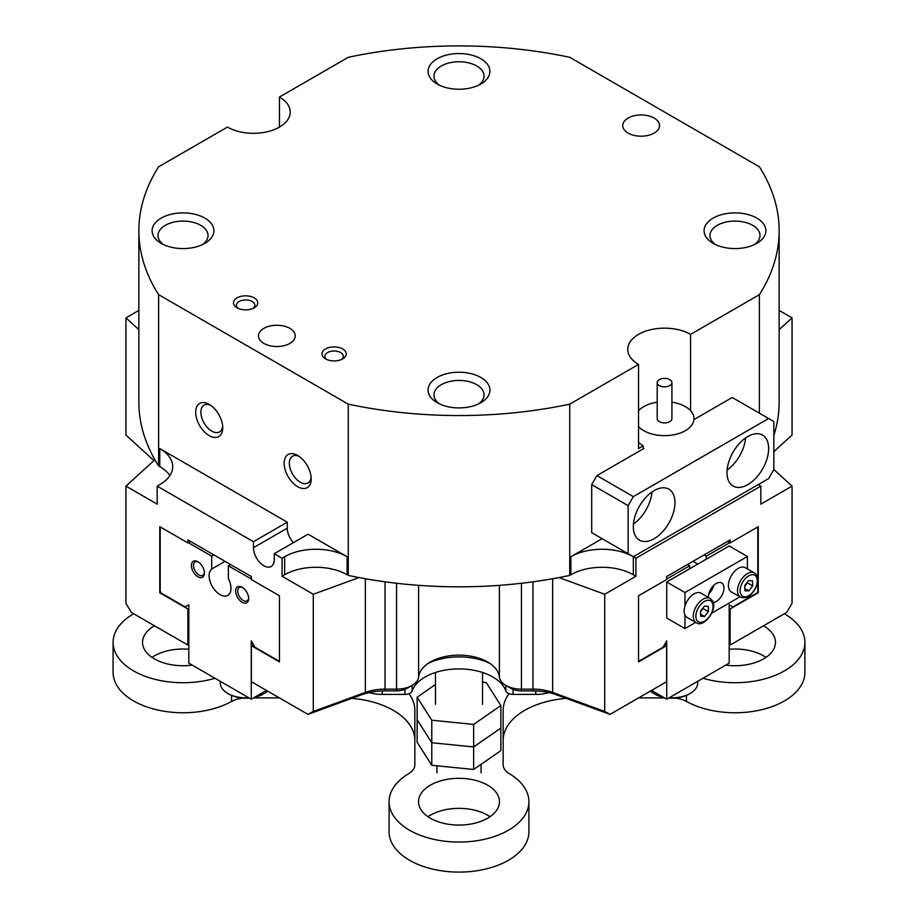 <?xml version="1.0" encoding="UTF-8"?>
<svg xmlns="http://www.w3.org/2000/svg" width="918" height="918" viewBox="0 0 918 918"><rect width="100%" height="100%" fill="white"/><g stroke="black" fill="none" stroke-linecap="round" stroke-linejoin="round"><path stroke-width="1.38" d="M674.96 502.639A29.433 16.994 120 0 0 668.866 489.168A29.433 16.994 120 0 0 646.18 497.051A29.433 16.994 120 0 0 633.328 526.68A29.433 16.994 120 0 0 639.433 540.151A29.433 16.994 120 0 0 662.119 532.268A29.433 16.994 120 0 0 674.96 502.639M768.641 448.558A29.433 16.994 120 0 0 762.537 435.086A29.433 16.994 120 0 0 739.851 442.969A29.433 16.994 120 0 0 727.01 472.598A29.433 16.994 120 0 0 733.103 486.07A29.433 16.994 120 0 0 755.789 478.186A29.433 16.994 120 0 0 768.641 448.558M628.13 505.646L591.697 484.612L591.697 532.681L633.328 556.721L768.641 478.599L773.84 469.591L773.84 421.523L768.641 418.516L633.328 496.627L628.13 505.646L628.13 553.715M591.697 484.612L596.907 475.593L633.328 496.627M643.908 448.466L596.907 475.593M768.641 418.516L732.208 397.483L693.997 419.549M727.125 469.993A29.433 16.994 120 0 0 745.623 437.943M633.454 524.075A29.433 16.994 120 0 0 651.952 492.025M478.553 85.213A25.027 14.447 0 0 0 484.027 76.205A25.027 14.447 0 0 0 476.694 65.981A25.027 14.447 0 0 0 441.306 65.981A25.027 14.447 0 0 0 433.973 76.205A25.027 14.447 0 0 0 439.447 85.213M437.14 84.008L437.14 84.008A30.914 17.844 180 0 1 437.14 58.775A30.914 17.844 180 0 1 480.86 58.775A30.914 17.844 180 0 1 480.86 84.008A30.914 17.844 180 0 1 437.14 84.008M713.125 243.35L713.125 243.35A30.914 17.844 180 0 1 713.125 218.117A30.914 17.844 180 0 1 756.845 218.117A30.914 17.844 180 0 1 756.845 243.35A30.914 17.844 180 0 1 713.125 243.35M754.539 244.555A25.027 14.447 0 0 0 760.001 235.536A25.027 14.447 0 0 0 752.68 225.323A25.027 14.447 0 0 0 725.404 222.19A25.027 14.447 0 0 0 709.958 235.536A25.027 14.447 0 0 0 715.432 244.555M478.553 403.886A25.027 14.447 0 0 0 484.027 394.878A25.027 14.447 0 0 0 476.694 384.665A25.027 14.447 0 0 0 441.306 384.665A25.027 14.447 0 0 0 433.973 394.878A25.027 14.447 0 0 0 439.447 403.886M437.14 402.692L437.14 402.692A30.914 17.844 180 0 1 437.14 377.447A30.914 17.844 180 0 1 480.86 377.447A30.914 17.844 180 0 1 480.86 402.692A30.914 17.844 180 0 1 437.14 402.692M161.155 243.35L161.155 243.35A30.914 17.844 180 0 1 161.166 218.117A30.914 17.844 180 0 1 204.875 218.117A30.914 17.844 180 0 1 204.875 243.35A30.914 17.844 180 0 1 161.155 243.35M202.568 244.555A25.027 14.447 0 0 0 208.042 235.536A25.027 14.447 0 0 0 200.709 225.323A25.027 14.447 0 0 0 173.445 222.19A25.027 14.447 0 0 0 157.999 235.536A25.027 14.447 0 0 0 163.461 244.555M325.523 358.869L325.523 358.869A12.141 7.011 180 0 1 325.523 348.955A12.141 7.011 180 0 1 342.689 348.955A12.141 7.011 180 0 1 342.689 358.869A12.141 7.011 180 0 1 325.523 358.869M341.507 359.477A9.203 5.313 0 0 0 343.309 356.322A9.203 5.313 0 0 0 340.612 352.558A9.203 5.313 0 0 0 330.583 351.41A9.203 5.313 0 0 0 324.903 356.322A9.203 5.313 0 0 0 326.705 359.477M237.051 307.794L237.051 307.794A12.141 7.011 180 0 1 237.051 297.88A12.141 7.011 180 0 1 254.229 297.88A12.141 7.011 180 0 1 254.229 307.794A12.141 7.011 180 0 1 237.051 307.794M253.035 308.402A9.203 5.313 0 0 0 254.837 305.246A9.203 5.313 0 0 0 252.14 301.483A9.203 5.313 0 0 0 242.111 300.335A9.203 5.313 0 0 0 236.442 305.246A9.203 5.313 0 0 0 238.232 308.402M297.673 486.712A19.14 11.05 60 0 1 284.144 463.28A19.14 11.05 60 0 1 297.673 455.466L297.673 455.466A19.14 11.05 60 0 1 311.202 478.898A19.14 11.05 60 0 1 297.673 486.712M299.05 456.338A15.457 8.928 -120 0 0 292.555 456.2A15.457 8.928 -120 0 0 290.18 468.593A15.457 8.928 -120 0 0 300.278 482.214A15.457 8.928 -120 0 0 308 482.971A15.457 8.928 -120 0 0 311.133 477.28M209.212 435.637A19.14 11.05 60 0 1 195.683 412.205A19.14 11.05 60 0 1 209.212 404.39L209.212 404.39A19.14 11.05 60 0 1 222.741 427.822A19.14 11.05 60 0 1 209.212 435.637M210.578 405.263A15.457 8.928 -120 0 0 204.083 405.125A15.457 8.928 -120 0 0 201.719 417.518A15.457 8.928 -120 0 0 211.806 431.127A15.457 8.928 -120 0 0 219.54 431.896A15.457 8.928 -120 0 0 222.672 426.204M610.045 714.388L556.583 694.846A44.156 25.497 -0 0 0 532.968 690.887L521.447 690.887A14.722 8.503 180 0 1 511.039 688.397L505.841 685.39A22.078 12.749 0 0 0 521.447 689.131L532.968 689.131A36.8 21.24 180 0 1 552.647 692.424L604.71 711.45L610.045 714.388L666.64 681.707L666.64 645.652L638.538 661.878L638.538 595.782L666.64 579.556L666.64 576.55L730.131 539.899L730.131 542.905L758.234 526.68L758.234 592.776L730.131 609.001L730.131 645.056L786.726 612.375L792.05 603.287L792.05 486.115L760.827 504.143L760.827 486.115L758.234 484.612M157.173 486.115L253.448 541.7L287.265 522.17L159.766 448.558A44.156 25.497 180 0 1 172.71 466.585A44.156 25.497 180 0 1 159.766 484.612L157.173 486.115L157.173 504.143L125.95 486.115L125.95 603.287L131.274 612.375L187.869 645.056L187.869 609.001L159.766 592.776L159.766 526.68L187.869 542.905L187.869 539.899L251.36 576.55L251.36 579.556L279.462 595.782L279.462 661.878L251.36 645.652L251.36 681.707L307.955 714.388L313.29 711.45L365.353 692.424A36.8 21.24 180 0 1 385.032 689.131L396.553 689.131A22.078 12.749 0 0 0 412.159 685.39L412.159 685.39A22.078 12.749 0 0 0 418.597 677.128A40.472 23.375 180 0 1 430.381 661.981A40.472 23.375 180 0 1 487.619 661.981L487.619 661.981A40.472 23.375 180 0 1 499.403 677.128A22.078 12.749 0 0 0 505.841 685.39L511.039 688.397M654.144 118.066A18.394 10.626 0 0 0 634.097 115.76A18.394 10.626 0 0 0 622.737 125.571A18.394 10.626 0 0 0 628.13 133.087A18.394 10.626 0 0 0 648.177 135.394A18.394 10.626 0 0 0 659.537 125.571A18.394 10.626 0 0 0 654.144 118.066M289.87 328.38A18.394 10.626 0 0 0 269.823 326.074A18.394 10.626 0 0 0 258.463 335.885A18.394 10.626 0 0 0 263.856 343.401A18.394 10.626 0 0 0 283.903 345.707A18.394 10.626 0 0 0 295.263 335.885A18.394 10.626 0 0 0 289.87 328.38M643.22 448.856L643.22 445.85L638.538 448.558L638.538 364.435L569.734 404.149A320.141 184.828 180 0 1 348.266 404.149L348.266 575.414L347.119 574.748A44.156 25.497 -0 0 0 284.672 574.748L284.672 556.721A44.156 25.497 180 0 1 347.119 556.721L308.081 534.184L274.264 553.715L282.067 558.224L282.067 576.252L284.672 574.748M638.538 442.361A30.179 17.419 0 0 0 643.22 445.85M253.448 541.7L253.448 547.702A14.722 8.503 -120 0 0 259.863 562.516A14.722 8.503 -120 0 0 271.212 566.463A14.722 8.503 -120 0 0 274.264 559.728L274.264 553.715M282.067 576.252L313.29 594.279L313.29 711.45M282.067 558.224L284.672 556.721M727.526 541.402L730.131 542.905M279.462 127.074L279.462 97.033A36.8 21.24 180 0 1 290.237 112.053A36.8 21.24 180 0 1 267.528 131.687A36.8 21.24 180 0 1 227.423 127.074L158.619 166.801A320.141 184.828 180 0 0 138.859 230.728L138.859 401.992A320.141 184.828 180 0 0 154.878 459.734L125.95 486.115M690.577 410.713L690.577 334.381L759.381 294.667A320.141 184.828 180 0 0 779.141 230.728A320.141 184.828 180 0 0 759.381 166.801L569.734 57.306A320.141 184.828 180 0 0 348.266 57.306L279.462 97.033M187.869 542.905L190.474 541.402M169.853 475.604A44.156 25.497 -0 0 0 159.766 466.585L158.619 465.919L158.619 294.667A320.141 184.828 180 0 1 138.859 230.728M158.619 294.667L348.266 404.149M690.577 334.381A36.8 21.24 0 0 0 650.472 329.78A36.8 21.24 0 0 0 627.763 349.414A36.8 21.24 0 0 0 638.538 364.435M759.381 294.667L759.381 413.169M779.141 329.642L792.05 317.869L792.05 435.04L773.84 451.645M779.141 310.41L792.05 317.869M138.859 329.642L125.95 317.869L138.859 310.41M158.619 465.919A320.141 184.828 180 0 1 154.878 459.734M313.29 594.279L358.984 577.571A320.141 184.828 180 0 1 348.266 575.414M287.265 522.17L287.265 528.183A14.722 8.503 -120 0 0 293.393 542.664M602.105 538.694L570.881 556.721A44.156 25.497 180 0 1 633.328 556.721L633.328 574.748L635.933 576.252L604.71 594.279L604.71 711.45M633.328 574.748A44.156 25.497 -0 0 0 570.881 574.748L569.734 575.414A320.141 184.828 180 0 1 559.016 577.571L604.71 594.279M792.05 486.115L773.84 469.511M569.734 575.414L569.734 404.149M729.179 644.505L730.131 645.056M187.869 645.056L188.821 644.505M559.016 577.571A320.141 184.828 180 0 1 358.984 577.571M779.141 230.728L779.141 401.992A320.141 184.828 180 0 1 773.84 435.476M490.005 663.485A47.839 27.62 -0 0 0 427.995 663.485A47.839 27.62 180 0 1 459 656.898A47.839 27.62 180 0 1 490.005 663.485M412.159 685.39L406.961 688.397A14.722 8.503 180 0 1 396.553 690.887L385.032 690.887A44.156 25.497 -0 0 0 361.417 694.846L307.955 714.388M729.179 608.45L730.131 609.001M757.281 592.236L758.234 592.776M125.95 317.869L125.95 435.04L153.949 460.584M633.328 556.721L635.933 558.224L760.827 486.115M635.933 558.224L635.933 576.252M187.869 609.001L188.821 608.45M159.766 592.776L160.719 592.236M666.64 645.652L664.632 644.493M251.36 645.652L253.368 644.493M669.222 697.76A25.761 14.872 0 0 0 690.152 693.48L689.108 694.088A24.281 14.022 180 0 1 668.683 698.07M663.485 697.313A24.281 14.022 180 0 1 654.764 694.088L653.731 693.48A25.761 14.872 0 0 0 662.67 696.842M650.369 691.105A25.761 14.872 0 0 0 653.731 693.48M689.108 694.088L690.152 693.48A25.761 14.872 0 0 0 697.703 682.969L697.703 681.317M658.447 380.236A7.355 4.246 0 0 0 657.196 382.599A7.355 4.246 0 0 0 662.417 386.673A7.355 4.246 0 0 0 670.668 384.963A7.355 4.246 0 0 0 671.919 382.599A7.355 4.246 0 0 0 666.697 378.537A7.355 4.246 0 0 0 658.447 380.236M657.196 382.599L657.196 418.654A7.355 4.246 0 0 0 662.417 422.728A7.355 4.246 0 0 0 670.668 421.018A7.355 4.246 0 0 0 671.919 418.654L671.919 382.599M671.919 402.199A29.433 16.994 180 0 1 693.997 418.654A29.433 16.994 180 0 1 689.016 428.109A29.433 16.994 180 0 1 638.538 426.606M638.538 410.713A29.433 16.994 180 0 1 640.098 409.199A29.433 16.994 180 0 1 657.196 402.199M692.975 561.346L697.749 564.111M666.64 579.063L689.636 565.786L687.456 564.536M704.106 554.92L706.286 556.182L729.707 542.653M638.538 660.673L639.158 661.029L663.06 647.236L666.732 640.856L666.732 699.195L729.179 663.14L729.179 604.813L732.862 606.936L756.765 593.131L757.809 591.33L757.809 580.773M757.809 579.373L757.809 527.632L757.189 527.276M706.286 559.177L706.286 556.182M689.636 565.786L689.636 568.793M666.732 699.195L651.55 690.428M412.125 685.413L412.125 691.002A47.839 27.62 180 0 1 459 668.912A47.839 27.62 180 0 1 505.875 691.002L505.875 685.413M513.082 689.384L513.082 694.41L535.745 694.41L535.745 690.933M513.082 694.41A7.355 4.246 180 0 1 505.875 691.002M412.125 691.002A7.355 4.246 180 0 1 404.918 694.41L404.918 689.384M382.255 690.933L382.255 694.41L404.918 694.41M382.255 694.41A29.433 16.994 180 0 1 369.082 692.608M548.918 692.608A29.433 16.994 180 0 1 535.745 694.41M249.317 698.07A24.281 14.022 180 0 1 228.892 694.088L227.848 693.48A25.761 14.872 0 0 0 248.778 697.76M220.297 681.317L220.297 682.969A25.761 14.872 0 0 0 227.848 693.48L228.892 694.088M255.33 696.842A25.761 14.872 0 0 0 264.269 693.48L263.236 694.088A24.281 14.022 180 0 1 254.516 697.313M264.269 693.48A25.761 14.872 0 0 0 267.631 691.105M191.414 565.488A9.203 5.313 60 0 1 197.921 561.736A9.203 5.313 60 0 1 204.427 573.004A9.203 5.313 60 0 1 197.921 576.756A9.203 5.313 60 0 1 191.414 565.488M198.472 562.08A7.723 4.464 -120 0 0 195.098 561.954A7.723 4.464 -120 0 0 193.503 565.488A7.723 4.464 -120 0 0 196.877 573.268A7.723 4.464 -120 0 0 202.832 575.334A7.723 4.464 -120 0 0 204.404 572.362M235.651 591.031A9.203 5.313 60 0 1 242.157 587.268A9.203 5.313 60 0 1 248.663 598.536A9.203 5.313 60 0 1 242.157 602.3A9.203 5.313 60 0 1 235.651 591.031M242.696 587.612A7.723 4.464 -120 0 0 239.334 587.486A7.723 4.464 -120 0 0 237.739 591.031A7.723 4.464 -120 0 0 241.101 598.8A7.723 4.464 -120 0 0 247.057 600.877A7.723 4.464 -120 0 0 248.64 597.905M230.544 564.536L228.364 565.786L228.364 578.65A15.457 8.928 60 0 1 230.969 588.323A15.457 8.928 60 0 1 227.767 595.403A15.457 8.928 60 0 1 215.856 591.261A15.457 8.928 60 0 1 209.109 575.701A15.457 8.928 60 0 1 211.714 569.034L225.025 561.346M188.293 542.653L211.714 556.182L213.894 554.92M228.364 565.786L251.36 579.063M160.811 527.276L160.191 527.632L160.191 591.33L161.235 593.131L185.138 606.936L188.821 604.813L188.821 663.14L251.268 699.195L251.268 640.856L254.94 647.236L278.842 661.029L279.462 660.673M211.714 556.182L211.714 569.034M251.268 699.195L266.45 690.428M713.688 585.42A11.039 6.369 -60 0 1 708.776 593.923M713.194 602.587A11.039 6.369 120 0 0 723.981 588.025A11.039 6.369 120 0 0 721.697 582.976A11.039 6.369 120 0 0 713.183 585.925A11.039 6.369 120 0 0 708.363 597.033A11.039 6.369 120 0 0 708.375 597.423M684.954 606.11L684.954 592.535L666.732 582.012L666.732 618.066L684.954 628.589L684.954 615.003M684.954 592.535L747.401 556.48L747.401 568.873M666.732 582.012L729.179 545.958L747.401 556.48M739.919 596.849L711.817 613.075M695.683 622.381L684.954 628.589M747.034 582.609A5.519 3.19 -60 0 1 746.954 582.861A5.519 3.19 -60 0 1 745.577 585.374L744.739 586.476M740.401 597.125L731.302 591.869A13.988 8.078 -60 0 1 729.535 579.51A13.988 8.078 -60 0 1 745.278 567.657L754.389 572.912A13.988 8.078 -60 0 0 738.646 584.766A13.988 8.078 -60 0 0 740.401 597.125C746.724 599.236 752.163 595.484 756.73 585.856C758.693 579.568 757.912 575.253 754.389 572.912M747.459 582.058L745.577 585.374A5.519 3.19 -60 0 1 744.727 586.327M752.508 580.784L752.691 585.879L748.881 590.871L744.888 590.756L744.705 585.661L748.514 580.681L752.508 580.784M747.481 582.884L752.691 585.879M744.808 588.518L748.881 590.871M702.798 608.186A5.519 3.19 -60 0 1 701.226 611.055A5.519 3.19 -60 0 1 700.549 611.813M685.516 615.989A13.988 8.078 -60 0 1 688.018 599.741A13.988 8.078 -60 0 1 701.054 593.189L710.153 598.444A13.988 8.078 -60 0 0 697.129 605.008A13.988 8.078 -60 0 0 694.628 621.245A13.988 8.078 -60 0 0 696.177 622.668L687.066 617.412A13.988 8.078 -60 0 1 685.516 615.989M703.177 607.705L700.56 611.904M704.485 616.494L700.572 616.185L700.549 610.986L704.439 606.121L708.352 606.442L708.375 611.629L704.485 616.494L700.56 614.234M703.177 608.623L708.375 611.629M427.995 816.71A40.472 23.375 180 0 1 459 808.368A40.472 23.375 180 0 1 490.005 816.71M459 778.315A40.472 23.375 0 0 0 418.528 801.689A40.472 23.375 0 0 0 459 825.064A40.472 23.375 0 0 0 499.472 801.689A40.472 23.375 0 0 0 459 778.315M152.009 657.38A40.472 23.375 180 0 1 183.015 649.026A40.472 23.375 180 0 1 188.821 649.267M154.488 625.778A40.472 23.375 0 0 0 142.542 642.348A40.472 23.375 0 0 0 183.015 665.722A40.472 23.375 0 0 0 192.229 665.114M133.672 613.763A69.917 40.369 0 0 0 113.098 642.348A69.917 40.369 0 0 0 183.015 682.717A69.917 40.369 0 0 0 214.996 678.253M243.052 698.082A22.078 12.749 0 0 0 231.543 701.455A69.917 40.369 180 0 1 183.015 712.758A69.917 40.369 180 0 1 113.098 672.401L113.098 642.348M729.179 649.267A40.472 23.375 180 0 1 734.985 649.026A40.472 23.375 180 0 1 765.991 657.38M725.771 665.114A40.472 23.375 0 0 0 734.985 665.722A40.472 23.375 0 0 0 775.458 642.348A40.472 23.375 0 0 0 763.512 625.778M703.004 678.253A69.917 40.369 0 0 0 734.985 682.717A69.917 40.369 0 0 0 804.902 642.348A69.917 40.369 0 0 0 784.328 613.763M804.902 642.348L804.902 672.401A69.917 40.369 180 0 1 734.985 712.758A69.917 40.369 180 0 1 686.457 701.455A22.078 12.749 0 0 0 674.948 698.082M509.031 693.71A73.601 42.492 180 0 0 503.156 710.337L503.156 764.832A22.078 12.749 180 0 0 509.341 773.679A69.917 40.369 0 0 1 528.917 801.689L528.917 831.731A69.917 40.369 180 0 1 459 872.1A69.917 40.369 180 0 1 389.083 831.731L389.083 801.689A69.917 40.369 0 0 0 459 842.058A69.917 40.369 0 0 0 528.917 801.689M389.083 801.689A69.917 40.369 0 0 1 408.659 773.679A22.078 12.749 180 0 0 414.844 764.832L414.844 710.337A73.601 42.492 180 0 0 408.969 693.71M279.393 697.887L253.517 697.887M664.483 697.887L638.607 697.887M566.142 698.334A73.601 42.492 0 0 0 503.156 740.378M414.844 740.378A73.601 42.492 0 0 0 351.858 698.334M473.642 769.479L473.642 746.942L500.861 728.112L500.861 750.649L473.642 769.479L431.781 765.291L417.139 742.26L417.139 719.723L431.781 742.754L473.642 746.942L500.861 728.112L500.861 705.575L486.219 682.544L482.547 682.177M431.781 765.291L431.781 720.217L473.642 724.417L500.861 705.575M435.453 684.518L417.139 697.198L417.139 719.723L431.781 742.754L473.642 746.942L473.642 724.417M417.139 697.198L431.781 720.217M418.597 585.34L418.597 677.128M347.119 556.721L347.119 574.748M159.766 466.585L159.766 448.558M570.881 574.748L570.881 556.721M521.447 583.274L521.447 690.887M532.968 690.887L532.968 581.817M552.647 578.73L552.647 692.424L556.583 694.846M361.417 694.846L365.353 692.424L365.353 578.73M385.032 581.817L385.032 690.887M396.553 690.887L396.553 583.274M499.403 677.128L499.403 585.34M253.448 547.702L287.265 528.183M741.09 585.558A12.141 7.011 120 0 0 744.705 596.849A12.141 7.011 120 0 0 756.306 585.982A12.141 7.011 120 0 0 752.691 574.691A12.141 7.011 120 0 0 741.09 585.558M711.875 602.024A12.141 7.011 120 0 0 700.136 605.249A12.141 7.011 120 0 0 697.049 620.591A12.141 7.011 120 0 0 708.799 617.366A12.141 7.011 120 0 0 711.875 602.024M231.543 701.455L231.543 695.408M686.457 695.408L686.457 701.455M696.177 622.668C703.98 628.704 718.748 607.9 712.081 600.211L710.153 598.444M435.453 704.393L435.453 672.492M436.922 772.887L436.922 765.807M481.078 772.887L481.078 764.338M482.547 704.393L482.547 672.492"/></g></svg>
